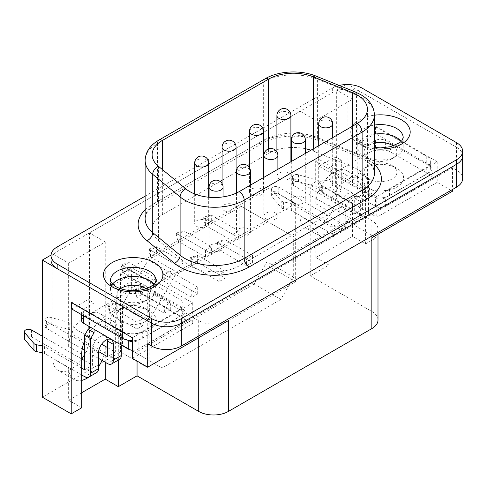 <?xml version="1.0" encoding="UTF-8"?>
<svg xmlns="http://www.w3.org/2000/svg" width="487" height="487" viewBox="0 0 487 487"><rect width="100%" height="100%" fill="white"/><g stroke="black" fill="none" stroke-linecap="round" stroke-linejoin="round"><path stroke-width="0.37" stroke-dasharray="2.44 1.83" d="M374.406 148.791A29.731 17.167 180 0 1 359.443 144.122A29.731 17.167 180 0 1 350.731 131.995A29.731 17.167 180 0 1 374.406 115.188A29.731 17.167 180 0 0 350.731 131.983A29.731 17.167 180 0 0 359.443 144.122A29.731 17.167 180 0 0 391.846 147.859A29.731 17.167 180 0 0 410.2 131.995L410.2 131.983A29.731 17.167 180 0 1 410.2 131.995M401.185 141.431A22.737 13.125 180 0 1 403.206 146.837A22.737 13.125 180 0 1 396.546 156.12A22.737 13.125 180 0 1 364.386 156.12L364.386 156.12A22.737 13.125 180 0 1 357.726 146.837A22.737 13.125 180 0 1 374.406 134.187M393.143 145.93A16.442 9.49 180 0 1 396.905 151.981A16.442 9.49 180 0 1 392.09 158.689A16.442 9.49 180 0 1 368.842 158.689L364.386 156.12L368.842 158.689A16.442 9.49 180 0 1 364.026 151.981A16.442 9.49 180 0 1 374.406 143.154M392.09 165.543L392.09 165.543A16.442 9.49 180 0 1 396.905 172.258A16.442 9.49 180 0 1 386.757 181.03A16.442 9.49 180 0 1 368.842 178.972A16.442 9.49 180 0 1 364.026 172.258A16.442 9.49 180 0 1 368.842 165.543A16.442 9.49 180 0 1 392.09 165.543L396.789 168.258A23.09 13.332 180 0 1 396.789 187.111A23.09 13.332 180 0 1 364.142 187.111A23.09 13.332 180 0 1 364.142 168.258A23.09 13.332 180 0 1 396.789 168.258L392.09 165.543M103.475 274.747L103.475 274.735A29.731 17.167 0 0 0 103.475 274.747A29.731 17.167 0 0 0 112.187 286.886A29.731 17.167 0 0 0 144.59 290.605A29.731 17.167 0 0 0 162.944 274.747A29.731 17.167 0 0 0 162.944 274.741L162.944 274.747M112.491 284.183A22.737 13.125 0 0 0 110.476 289.588A22.737 13.125 0 0 0 117.136 298.872L117.136 298.872A22.737 13.125 0 0 0 149.29 298.872A22.737 13.125 0 0 0 155.95 289.588A22.737 13.125 0 0 0 153.929 284.183M120.539 288.681A16.442 9.49 0 0 0 116.77 294.732A16.442 9.49 0 0 0 121.586 301.441L117.136 298.872L121.586 301.441A16.442 9.49 0 0 0 144.84 301.441A16.442 9.49 0 0 0 149.655 294.732A16.442 9.49 0 0 0 145.887 288.681M144.84 308.295A16.442 9.49 0 0 0 121.586 308.295A16.442 9.49 0 0 0 116.77 315.01A16.442 9.49 0 0 0 121.586 321.718A16.442 9.49 0 0 0 139.501 323.776A16.442 9.49 0 0 0 149.655 315.01A16.442 9.49 0 0 0 144.84 308.295L149.539 311.01A23.09 13.332 0 0 0 116.886 311.01A23.09 13.332 0 0 0 116.886 329.863A23.09 13.332 0 0 0 149.539 329.863A23.09 13.332 0 0 0 149.539 311.01L144.84 308.295M354.682 213.927L293.612 178.668A4.2 2.423 180 0 1 292.383 176.951A4.2 2.423 180 0 1 298.44 174.778L317.013 180.074A4.2 2.423 180 0 1 318.121 180.537A4.2 2.423 180 0 1 319.125 181.462L321.323 185.176A4.2 2.423 0 0 0 322.327 186.107L362.596 209.355L362.596 174.796L359.132 172.794L359.132 143.093L375.507 133.639L426.265 162.938A13.995 8.078 180 0 1 429.577 165.982A13.995 8.078 180 0 1 430.362 168.654A13.995 8.078 180 0 1 427.957 173.183L387.512 196.535A13.995 8.078 180 0 1 375.045 197.472L330.874 171.972A6.995 4.042 180 0 1 328.828 169.117A6.995 4.042 180 0 1 330.874 166.262L341.326 160.229L335.391 156.802L335.391 186.503L331.927 192.505L331.927 227.064L291.658 203.816A4.2 2.423 0 0 0 290.045 203.231L283.617 201.965A4.2 2.423 180 0 1 281.212 200.747L272.038 190.021A4.2 2.423 180 0 1 271.606 188.95A4.2 2.423 180 0 1 274.193 186.71A4.2 2.423 180 0 1 278.771 187.233L339.841 222.492L339.841 206.786A10.495 6.057 -60 0 1 344.425 196.224A10.495 6.057 -60 0 1 352.509 193.412A10.495 6.057 -60 0 1 354.682 198.215L354.682 213.927L362.596 209.355M317.013 186.929A4.2 2.423 180 0 1 318.121 187.392A4.2 2.423 180 0 1 319.125 188.323L321.323 192.03A4.2 2.423 0 0 0 322.327 192.962L362.596 216.21L354.682 220.781L293.612 185.523A4.2 2.423 180 0 1 292.383 183.806A4.2 2.423 180 0 1 298.44 181.633L317.013 186.929L317.013 180.074M83.813 343.043L46.356 321.414A4.2 2.423 180 0 1 45.127 319.703A4.2 2.423 180 0 1 51.184 317.53L69.757 322.826A4.2 2.423 180 0 1 70.871 323.289A4.2 2.423 180 0 1 71.875 324.214L74.073 327.928A4.2 2.423 0 0 0 75.071 328.859L101.631 344.193M82.193 348.96L46.356 328.275A4.2 2.423 180 0 1 45.127 326.558A4.2 2.423 180 0 1 51.184 324.385L69.757 329.681A4.2 2.423 180 0 1 70.871 330.143A4.2 2.423 180 0 1 71.875 331.069L74.073 334.782A4.2 2.423 0 0 0 75.071 335.713L115.34 358.962L107.426 363.533M196.73 226.412A6.995 4.042 0 0 0 204.357 227.283A6.995 4.042 0 0 0 208.673 223.551A6.995 4.042 0 0 0 206.628 220.696A6.995 4.042 0 0 0 199 219.82A6.995 4.042 0 0 0 194.684 223.551A6.995 4.042 0 0 0 196.73 226.412M224.142 210.585A6.995 4.042 0 0 0 231.763 211.461A6.995 4.042 0 0 0 236.079 207.73A6.995 4.042 0 0 0 234.034 204.875A6.995 4.042 0 0 0 226.406 203.998A6.995 4.042 0 0 0 222.09 207.73A6.995 4.042 0 0 0 224.142 210.585M251.548 194.763A6.995 4.042 0 0 0 259.169 195.64A6.995 4.042 0 0 0 263.491 191.908A6.995 4.042 0 0 0 261.44 189.053A6.995 4.042 0 0 0 253.812 188.177A6.995 4.042 0 0 0 249.496 191.908A6.995 4.042 0 0 0 251.548 194.763M211.127 250.543A6.995 4.042 0 0 0 218.754 251.42A6.995 4.042 0 0 0 223.07 247.688A6.995 4.042 0 0 0 221.025 244.833A6.995 4.042 0 0 0 213.397 243.957A6.995 4.042 0 0 0 209.081 247.688A6.995 4.042 0 0 0 211.127 250.543M238.533 234.722A6.995 4.042 0 0 0 246.16 235.598A6.995 4.042 0 0 0 250.476 231.867A6.995 4.042 0 0 0 248.431 229.012A6.995 4.042 0 0 0 240.803 228.135A6.995 4.042 0 0 0 236.487 231.867A6.995 4.042 0 0 0 238.533 234.722M265.939 218.9A6.995 4.042 0 0 0 273.566 219.771A6.995 4.042 0 0 0 277.882 216.039A6.995 4.042 0 0 0 275.837 213.184A6.995 4.042 0 0 0 268.209 212.308A6.995 4.042 0 0 0 263.893 216.039A6.995 4.042 0 0 0 265.939 218.9M278.954 178.942A6.995 4.042 0 0 0 286.575 179.819A6.995 4.042 0 0 0 290.897 176.087A6.995 4.042 0 0 0 288.846 173.226A6.995 4.042 0 0 0 281.224 172.355A6.995 4.042 0 0 0 276.902 176.087A6.995 4.042 0 0 0 278.954 178.942M293.351 203.073A6.995 4.042 0 0 0 300.972 203.95A6.995 4.042 0 0 0 305.294 200.218A6.995 4.042 0 0 0 303.243 197.363A6.995 4.042 0 0 0 295.615 196.486A6.995 4.042 0 0 0 291.299 200.218A6.995 4.042 0 0 0 293.351 203.073M320.756 187.252A6.995 4.042 0 0 0 328.378 188.128A6.995 4.042 0 0 0 332.7 184.396A6.995 4.042 0 0 0 330.649 181.541A6.995 4.042 0 0 0 323.027 180.665A6.995 4.042 0 0 0 318.705 184.396A6.995 4.042 0 0 0 320.756 187.252M208.673 187.982L162.372 214.712A34.979 20.198 0 0 0 152.127 228.993A34.979 20.198 0 0 0 158.458 240.578L185.839 263.157A34.979 20.198 0 0 0 239.227 265.853L357.166 197.765A34.979 20.198 0 0 0 367.411 183.483A34.979 20.198 0 0 0 357.166 169.202A34.979 20.198 0 0 0 352.497 166.938L313.391 151.128A34.979 20.198 0 0 0 310.901 150.209M68.643 263.163L68.643 346.561A25.884 14.945 120 0 1 79.941 320.513A25.884 14.945 120 0 1 99.89 313.579A25.884 14.945 120 0 1 105.253 325.432L105.253 242.027L68.643 263.163L52.809 254.025L52.809 358.56A25.884 14.945 120 0 0 58.172 370.412A25.884 14.945 120 0 0 71.114 369.128A25.884 14.945 120 0 0 81.786 359.01M81.7 392.723L68.643 400.259L68.643 367.703A25.884 14.945 120 0 0 74.006 379.55A25.884 14.945 120 0 0 81.7 380.408M346.36 84.543L336.675 90.138L336.675 194.672A25.884 14.945 -60 0 1 318.37 226.376A25.884 14.945 -60 0 1 305.428 227.66A25.884 14.945 -60 0 1 300.065 215.808L300.065 111.273L89.419 232.889L89.419 337.424A25.884 14.945 120 0 1 84.671 354.372M352.503 236.372L352.503 203.816A25.884 14.945 -60 0 1 334.204 235.519A25.884 14.945 -60 0 1 321.256 236.798A25.884 14.945 -60 0 1 315.899 224.951L315.899 257.507L352.503 236.372L365.567 243.914L365.567 190.216A25.884 14.945 120 0 0 362.596 180.391A25.884 14.945 -60 0 0 360.203 178.37A25.884 14.945 -60 0 0 331.927 198.099A25.884 14.945 120 0 0 328.956 211.352L328.956 265.05L310.207 275.873L310.207 185.048L315.692 181.882L315.692 161.319L319.015 159.401L319.015 166.256L335.391 156.802M293.685 277.188L280.822 299.468L162.092 368.014L149.229 360.587L149.229 320.032L174.955 275.472L267.96 221.78L293.685 236.633L293.685 277.188L266.973 261.762L254.111 284.043L280.822 299.468M295.664 203.499L147.251 289.187L120.539 273.761L268.952 188.073L295.664 203.499L295.664 281.76L147.251 367.442L120.539 352.022L42.332 397.173M147.251 289.187L147.251 367.442M339.165 85.456A20.99 12.12 0 0 0 332.329 88.086L145.132 196.164M375.52 149.052A6.995 4.042 180 0 1 385.412 149.052L430.058 174.827A6.995 4.042 180 0 1 432.103 177.682A6.995 4.042 180 0 1 430.058 180.543L385.412 206.318A6.995 4.042 180 0 1 375.52 206.318L330.874 180.543A6.995 4.042 180 0 1 328.828 177.682A6.995 4.042 180 0 1 330.874 174.827L375.52 149.052L375.52 140.487A6.995 4.042 180 0 1 385.412 140.487L430.058 166.262A6.995 4.042 180 0 1 432.103 169.117A6.995 4.042 180 0 1 430.058 171.972L427.957 173.183A13.995 8.078 180 0 1 426.265 174.364L389.557 195.561A13.995 8.078 180 0 1 387.512 196.535L385.412 197.746A6.995 4.042 180 0 1 375.52 197.746L375.045 197.472A13.995 8.078 180 0 1 369.773 195.561L319.015 166.256M81.573 320.434A6.995 4.042 180 0 1 83.624 317.579L128.264 291.804A6.995 4.042 180 0 1 138.156 291.804L182.802 317.579A6.995 4.042 180 0 1 184.853 320.434A6.995 4.042 180 0 1 182.802 323.289L138.156 349.063A6.995 4.042 180 0 1 132.373 350.22M354.682 220.781A8.395 4.846 -120 0 0 358.882 221.195A8.395 4.846 -120 0 0 360.617 217.354L368.531 212.782L368.531 178.224L365.073 176.221L365.073 146.52L375.52 140.487M365.073 146.52L359.132 143.093M127.789 340.224L83.624 314.724A6.995 4.042 180 0 1 81.573 311.869A6.995 4.042 180 0 1 83.624 309.014L94.07 302.981L88.135 299.554L88.135 325.894M71.759 309.008L88.135 299.554M121.281 345.033L121.281 320.976L117.817 318.973L117.817 289.272L128.264 283.239A6.995 4.042 180 0 1 138.156 283.239L182.802 309.014A6.995 4.042 180 0 1 184.853 311.869A6.995 4.042 180 0 1 182.802 314.724L138.156 340.498A6.995 4.042 180 0 1 132.373 341.649M117.817 289.272L111.882 285.839L128.258 276.385L179.009 305.69A13.995 8.078 180 0 1 182.327 308.734A13.995 8.078 0 0 1 183.112 311.406L183.112 304.552A13.995 8.078 180 0 1 179.009 310.262L142.301 331.452A13.995 8.078 180 0 1 122.517 331.452L71.759 302.153L71.759 302.768M183.112 311.406A13.995 8.078 0 0 1 180.701 315.935A13.995 8.078 180 0 1 179.009 317.116L142.301 338.307A13.995 8.078 180 0 1 140.256 339.287A13.995 8.078 0 0 1 132.373 340.675M94.07 302.981L94.07 329.322M339.841 222.492L331.927 227.064M84.671 369.816L92.585 365.244L92.585 349.532A10.495 6.057 -60 0 1 97.169 338.976A10.495 6.057 -60 0 1 105.253 336.164A10.495 6.057 -60 0 1 107.304 339.469M107.426 347.535L115.34 352.107L115.34 323.143A25.884 14.945 120 0 0 112.947 321.122A25.884 14.945 120 0 0 84.671 340.851M115.34 352.107L107.426 356.673M365.567 243.914L376.043 237.863L347.152 221.183L347.152 84.087M375.507 133.639L375.507 126.784L376.043 126.474L376.043 237.863M71.224 302.457L71.759 302.153M118.311 360.088L118.311 332.968A25.884 14.945 120 0 0 115.34 323.143L115.34 317.548L111.882 315.546L111.882 285.839M128.258 276.385L128.258 269.53L131.581 267.613L131.581 288.176L137.06 285.011L137.06 361.031M128.258 269.53L179.009 298.835A13.995 8.078 180 0 1 183.112 304.552M132.373 337.759L192.724 302.914L131.581 267.613M375.507 126.784L426.265 156.083A13.995 8.078 180 0 1 430.362 161.8A13.995 8.078 180 0 1 426.265 167.51L389.557 188.7A13.995 8.078 180 0 1 369.773 188.7L319.015 159.401M376.043 126.474L437.192 161.775L376.835 196.62L315.692 161.319M305.294 148.693A34.979 20.198 0 0 0 291.299 147.512M290.897 147.524A34.979 20.198 0 0 0 276.902 149.838M275.551 150.276A34.979 20.198 0 0 0 268.587 153.393L263.893 156.102M263.491 156.339L249.496 164.417M247.487 165.574L236.487 171.929M236.079 172.161L222.09 180.239M220.075 181.401L209.081 187.751M56.644 268.337L151.676 323.198A20.978 12.108 0 0 0 181.334 323.198L456.496 164.338A20.978 12.108 0 0 0 462.638 155.779A20.978 12.108 0 0 0 456.496 147.214L361.464 92.347A20.99 12.12 0 0 0 337.339 90.521L336.675 90.138M462.638 156.217L462.638 155.779A20.99 12.12 0 0 0 456.502 147.208L362.011 92.658A20.99 12.12 0 0 0 361.464 92.347L347.943 84.543M315.899 120.411L315.899 203.816A25.884 14.945 120 0 1 327.197 177.761A25.884 14.945 120 0 1 347.146 170.827A25.884 14.945 120 0 1 352.503 182.68L352.503 99.275L315.899 120.411L300.077 111.28L57.174 251.517A20.99 12.12 0 0 0 53.473 254.409A20.99 12.12 0 0 0 51.025 260.082M52.809 254.025L51.044 255.042M132.373 358.329L192.724 323.478L131.581 288.176M137.06 285.011L198.702 320.604A20.99 12.12 0 0 0 228.385 320.604M147.707 343.761L452.526 167.772L456.496 170.066A20.978 12.108 180 0 1 462.638 178.626M347.152 221.183L268.952 266.334L295.664 281.76M268.952 188.073L268.952 266.334M120.539 273.761L120.539 352.022M437.192 161.775L437.192 182.339L452.526 191.196M452.526 167.772L452.526 189.48M68.643 400.259L81.7 407.802M315.899 257.507L328.956 265.05M377.997 320.032A20.99 12.12 0 0 0 371.849 311.461L310.207 275.873M352.503 99.275L337.339 90.521A20.99 12.12 0 0 0 332.329 92.658L300.065 111.273M105.253 242.027L89.419 232.889M371.849 237.772A20.99 12.12 0 0 0 377.997 229.207A20.99 12.12 0 0 0 371.849 220.635L310.207 185.048M437.192 182.339L376.835 217.184L315.692 181.882M192.724 302.914L192.724 323.478M376.835 196.62L376.835 217.184M88.628 377.206A25.884 14.945 120 0 0 98.52 366.821M102.026 360.41A25.884 14.945 120 0 0 105.253 346.567L89.419 337.424M105.253 362.273L105.253 346.567M81.7 374.953L44.402 353.422A4.2 2.423 0 0 0 42.789 352.838L42.332 352.752M81.7 368.099L44.402 346.567A4.2 2.423 0 0 0 42.789 345.983L42.332 345.892M96.785 372.512A8.395 4.846 60 0 1 92.585 372.098L84.671 376.67M24.35 338.556A4.2 2.423 180 0 1 26.943 336.316A4.2 2.423 180 0 1 31.515 336.84L92.585 372.098M42.332 336.231L81.7 358.962M84.671 360.672L92.585 365.244M98.52 358.389L84.671 350.39M98.611 351.584L84.671 343.536M119.54 359.376A8.395 4.846 60 0 1 115.34 358.962M121.281 320.976L115.34 317.548M117.817 318.973L111.882 315.546M345.776 225.919A8.395 4.846 60 0 1 344.041 229.761A8.395 4.846 60 0 1 339.841 229.347L331.927 233.918A8.395 4.846 -120 0 0 336.121 234.332A8.395 4.846 -120 0 0 337.862 230.491L345.776 225.919L345.776 210.214A10.495 6.057 -60 0 1 350.36 199.652A10.495 6.057 -60 0 1 358.444 196.839A10.495 6.057 -60 0 1 360.617 201.642L360.617 217.354M368.531 212.782A8.395 4.846 60 0 1 366.796 216.624A8.395 4.846 60 0 1 362.596 216.21M368.531 178.224L362.596 174.796M365.073 176.221L359.132 172.794M341.326 160.229L341.326 189.93L335.391 186.503M341.326 189.93L337.862 195.932L331.927 192.505M331.927 233.918L291.658 210.67A4.2 2.423 0 0 0 290.045 210.092L283.617 208.82A4.2 2.423 180 0 1 281.212 207.602L272.038 196.876A4.2 2.423 180 0 1 271.606 195.804A4.2 2.423 180 0 1 274.193 193.564A4.2 2.423 180 0 1 278.771 194.088L339.841 229.347M337.862 195.932L337.862 230.491M254.111 284.043L135.38 352.594L122.517 345.167L122.517 304.606L148.243 260.052L241.248 206.354L266.973 221.208L266.973 261.762M266.973 221.208L293.685 236.633M135.38 352.594L162.092 368.014M122.517 345.167L149.229 360.587M122.517 304.606L149.229 320.032M148.243 260.052L174.955 275.472M241.248 206.354L267.96 221.78M252.528 262.335L246.586 265.762L246.586 258.907L252.528 255.48L252.528 262.335L218.779 242.855L217.409 243.64L217.409 242.063L218.779 241.272L218.779 242.855M232.883 234.375L232.883 241.229L238.819 237.802L238.819 230.948L232.883 234.375L203.706 217.531L205.076 216.739L205.076 218.316L203.706 219.107L203.706 217.531M225.116 278.162L225.116 271.308L219.18 274.735L219.18 281.589L225.116 278.162L197.612 262.28L197.612 255.425L191.373 257.099L191.373 258.676L190.003 259.461L190.003 257.885L191.373 257.099M197.71 293.984L197.71 287.129L191.775 290.556L191.775 297.411L197.71 293.984L170.207 278.101L170.207 271.247L163.961 272.921L163.961 274.498L162.597 275.289L162.597 273.712L163.961 272.921M170.304 309.805L170.304 302.951L164.369 306.378L164.369 313.232L170.304 309.805L142.801 293.929L142.801 287.068L136.555 288.742L136.555 290.319L135.191 291.11L135.191 289.534L136.555 288.742M142.898 325.626L142.898 318.772L136.963 322.199L136.963 329.054L142.898 325.626L115.395 309.75L115.395 302.896L109.149 304.57L109.149 306.146L107.785 306.932L107.785 305.355L109.149 304.57M205.477 250.196L205.477 257.051L211.413 253.624L211.413 246.769L205.477 250.196L176.3 233.352L177.664 232.561L177.664 234.137L176.3 234.929L176.3 233.352M178.072 266.018L178.072 272.878L184.007 269.451L184.007 262.59L178.072 266.018L148.894 249.174L150.258 248.388L150.258 249.965L148.894 250.75L148.894 249.174M150.666 281.845L150.666 288.7L156.601 285.272L156.601 278.418L150.666 281.845L121.488 264.995L122.852 264.21L122.852 265.786L121.488 266.578L121.488 264.995M122.852 264.21L129.098 262.536L123.156 265.963L123.156 272.817L121.488 266.578M122.852 265.786L129.098 269.39L129.098 262.536L156.601 278.418M150.666 288.7L123.156 272.817L129.098 269.39L156.601 285.272M150.258 248.388L156.504 246.714L150.568 250.141L150.568 256.996L148.894 250.75M150.258 249.965L156.504 253.569L156.504 246.714L184.007 262.59M178.072 272.878L150.568 256.996L156.504 253.569L184.007 269.451M177.664 232.561L183.909 230.887L177.974 234.32L177.974 241.175L176.3 234.929M177.664 234.137L183.909 237.747L183.909 230.887L211.413 246.769M205.477 257.051L177.974 241.175L183.909 237.747L211.413 253.624M142.898 318.772L115.395 302.896L109.453 306.323L107.785 305.355M109.149 306.146L115.395 309.75L109.453 313.178L136.963 329.054M107.785 306.932L109.453 313.178L109.453 306.323L136.963 322.199M170.304 302.951L142.801 287.068L136.865 290.495L135.191 289.534M136.555 290.319L142.801 293.929L136.865 297.356L164.369 313.232M135.191 291.11L136.865 297.356L136.865 290.495L164.369 306.378M197.71 287.129L170.207 271.247L164.271 274.674L162.597 273.712M163.961 274.498L170.207 278.101L164.271 281.529L191.775 297.411M162.597 275.289L164.271 281.529L164.271 274.674L191.775 290.556M225.116 271.308L197.612 255.425L191.677 258.853L190.003 257.885M191.373 258.676L197.612 262.28L191.677 265.707L219.18 281.589M190.003 259.461L191.677 265.707L191.677 258.853L219.18 274.735M205.076 216.739L211.315 215.065L205.38 218.493L205.38 225.347L203.706 219.107M205.076 218.316L211.315 221.92L211.315 215.065L238.819 230.948M232.883 241.229L205.38 225.347L211.315 221.92L238.819 237.802M217.409 243.64L219.083 249.886L225.018 246.459L225.018 239.604L218.779 241.272M217.409 242.063L219.083 243.031L219.083 249.886L246.586 265.762M252.528 255.48L225.018 239.604L219.083 243.031L246.586 258.907M403.206 146.837L403.206 137.711A22.737 13.125 180 0 1 389.168 149.838A22.737 13.125 180 0 1 364.386 146.989A22.737 13.125 180 0 1 357.726 137.711A22.737 13.125 180 0 1 374.406 125.056M110.476 289.588L110.476 280.457A22.737 13.125 0 0 0 117.136 289.741A22.737 13.125 0 0 0 141.912 292.59A22.737 13.125 0 0 0 155.95 280.457L155.95 289.588M69.757 322.826L69.757 329.681M194.684 163.005A6.995 4.042 180 0 1 196.73 160.144A6.995 4.042 180 0 1 206.628 160.144A6.995 4.042 180 0 1 208.673 163.005M222.09 147.177A6.995 4.042 180 0 1 224.142 144.322A6.995 4.042 180 0 1 234.034 144.322A6.995 4.042 180 0 1 236.079 147.177M249.496 131.356A6.995 4.042 180 0 1 251.548 128.501A6.995 4.042 180 0 1 261.44 128.501A6.995 4.042 180 0 1 263.491 131.356M209.081 187.136A6.995 4.042 180 0 1 211.127 184.281A6.995 4.042 180 0 1 221.025 184.281A6.995 4.042 180 0 1 223.07 187.136M236.487 171.314A6.995 4.042 180 0 1 238.533 168.459A6.995 4.042 180 0 1 248.431 168.459A6.995 4.042 180 0 1 250.476 171.314M263.893 155.493A6.995 4.042 180 0 1 265.939 152.632A6.995 4.042 180 0 1 275.837 152.632A6.995 4.042 180 0 1 277.882 155.493M291.299 139.666A6.995 4.042 180 0 1 293.351 136.81A6.995 4.042 180 0 1 303.243 136.81A6.995 4.042 180 0 1 305.294 139.666M276.902 115.535A6.995 4.042 180 0 1 278.954 112.68A6.995 4.042 180 0 1 288.846 112.68A6.995 4.042 180 0 1 290.897 115.535M318.705 123.844A6.995 4.042 180 0 1 320.756 120.989A6.995 4.042 180 0 1 330.649 120.989A6.995 4.042 180 0 1 332.7 123.844M355.114 91.903A6.995 3.275 -68 0 1 356.508 95.081L356.508 153.344A6.995 3.275 112 0 0 357.896 156.522L363.564 159.267C369.079 162.67 372.433 166.03 373.62 169.354L374.406 173.202A41.979 24.234 0 0 0 362.115 156.065A41.979 24.234 0 0 0 356.508 153.344L317.402 137.541A41.979 24.234 0 0 0 263.644 140.256L157.429 201.575A41.979 24.234 0 0 0 145.132 218.712L145.923 214.852C146.843 212.393 149.01 209.818 152.425 207.121L155.98 204.777A6.995 4.042 -120 0 0 157.429 201.575L157.429 143.312L263.644 81.986L263.644 140.256A6.995 4.042 -120 0 1 262.195 143.458A6.995 4.042 -120 0 1 258.694 143.111A48.974 28.276 180 0 1 321.414 139.939L360.52 155.749A48.974 28.276 180 0 1 367.058 158.92A48.974 28.276 180 0 1 374.406 164.35M265.092 78.784A6.995 4.042 -120 0 0 263.644 81.986A41.979 24.234 180 0 1 317.402 79.271L356.508 95.081A41.979 24.234 180 0 1 362.115 97.796A41.979 24.234 180 0 1 374.406 114.932M357.166 123.503L357.166 197.765M68.643 367.703L52.809 358.56M315.899 224.951L300.065 215.808M145.132 209.86A48.974 28.276 180 0 1 152.48 204.43L258.694 143.111M456.496 170.066L456.496 147.214M371.849 220.635L371.849 311.461M198.702 320.604L198.702 337.741M352.503 203.816L336.675 194.672M352.503 182.68L365.567 190.216M315.899 203.816L328.956 211.352M105.253 325.432L118.311 332.968M68.643 346.561L81.7 354.104M332.329 88.086L332.329 92.658M362.011 88.086L362.011 92.658M57.174 246.946L57.174 251.517M456.502 142.636L456.502 147.208M316.008 76.094A6.995 3.275 -68 0 1 317.402 79.271L317.402 137.541A6.995 3.275 112 0 0 318.79 140.713A6.995 3.275 112 0 0 321.414 139.939M145.132 160.448A41.979 24.234 180 0 1 157.429 143.312A6.995 4.042 60 0 1 158.878 140.104M313.391 148.779L313.391 151.128M268.587 148.882L268.587 153.393M162.372 169.549L162.372 214.712M158.458 166.317L158.458 240.578M185.839 188.895L185.839 263.157M239.227 191.592L239.227 265.853M352.497 126.2L352.497 166.938M152.48 204.43A6.995 4.042 -120 0 0 155.98 204.777L262.195 143.458C275.825 135.051 302.324 133.596 318.79 140.713L357.896 156.522A6.995 3.275 112 0 0 360.52 155.749M369.773 195.561L369.773 188.7M389.557 195.561L389.557 188.7M426.265 162.938L426.265 156.083M426.265 174.364L426.265 167.51M122.517 332.073L122.517 331.452M142.301 338.307L142.301 331.452M179.009 305.69L179.009 298.835M179.009 317.116L179.009 310.262M44.402 346.567L44.402 353.422M31.515 329.985L31.515 336.84M98.52 352.959L92.585 349.532M46.356 321.414L46.356 328.275M75.071 328.859L75.071 335.713M345.776 210.214L339.841 206.786M360.617 201.642L354.682 198.215M293.612 178.668L293.612 185.523M322.327 186.107L322.327 192.962M291.658 203.816L291.658 210.67M278.771 187.233L278.771 194.088M51.184 317.53L51.184 324.385M74.073 327.928L74.073 334.782M71.875 324.214L71.875 331.069M321.323 185.176L321.323 192.03M319.125 181.462L319.125 188.323M298.44 174.778L298.44 181.633M272.038 190.021L272.038 196.876M281.212 200.747L281.212 207.602M283.617 201.965L283.617 208.82M290.045 203.231L290.045 210.092M42.789 345.983L42.789 352.838M83.624 317.579L83.624 309.014M128.264 291.804L128.264 283.239M138.156 349.063L138.156 340.498M83.624 315.856L83.624 314.724M138.156 291.804L138.156 283.239M182.802 317.579L182.802 309.014M182.802 323.289L182.802 314.724M330.874 174.827L330.874 166.262M385.412 149.052L385.412 140.487M430.058 174.827L430.058 166.262M430.058 180.543L430.058 171.972M385.412 206.318L385.412 197.746M375.52 206.318L375.52 197.746M330.874 180.543L330.874 171.972M374.406 147.458L362.937 143.787C358.28 139.982 356.539 137.955 357.726 137.711L357.726 146.837M392.09 158.689L396.546 156.12M396.905 172.258L396.905 151.981M116.77 315.01L116.77 294.732M121.586 308.295L116.886 311.01M208.673 197.229L208.673 223.551M236.079 193.205L236.079 207.73M263.491 177.585L263.491 191.908M223.07 196.888L223.07 247.688M250.476 185.097L250.476 231.867M277.882 169.275L277.882 216.039M290.897 161.763L290.897 176.087M305.294 153.448L305.294 200.218M332.7 137.626L332.7 184.396M367.411 109.222L367.411 183.483M74.006 379.55L58.172 370.412M321.256 236.798L305.428 227.66M377.997 229.207L377.997 234.223M347.146 170.827L360.203 178.37M99.89 313.579L112.947 321.122M152.127 154.732L152.127 228.993M318.705 145.704L318.705 184.396M291.299 161.532L291.299 200.218M276.902 151.92L276.902 176.087M263.893 177.353L263.893 216.039M236.487 193.016L236.487 231.867M209.081 197.265L209.081 247.688M249.496 167.741L249.496 191.908M222.09 183.562L222.09 207.73M194.684 193.96L194.684 223.551M430.362 168.654L430.362 161.8M111.188 339.591L105.253 336.164M358.444 196.839L352.509 193.412M45.127 319.703L45.127 326.558M292.383 176.951L292.383 183.806M271.606 188.95L271.606 195.804M366.796 216.624L358.882 221.195M336.121 234.332L344.041 229.761M81.573 314.669L81.573 311.869M184.853 320.434L184.853 311.869M432.103 177.682L432.103 169.117M328.828 177.682L328.828 169.117M149.655 315.01L149.655 294.732M144.84 301.441L149.29 298.872M368.842 165.543L364.142 168.258M364.026 172.258L364.026 151.981"/><path stroke-width="0.73" d="M410.2 131.989A29.731 17.167 180 0 0 401.489 119.857A29.731 17.167 180 0 0 374.406 115.188A29.731 17.167 180 0 1 401.489 119.845A29.731 17.167 180 0 1 410.2 131.983A29.731 17.167 180 0 1 374.406 148.791M374.406 134.187A22.737 13.125 180 0 1 396.546 137.553A22.737 13.125 180 0 1 401.185 141.431M374.406 143.154A16.442 9.49 180 0 1 392.09 145.266A16.442 9.49 180 0 1 393.143 145.93M162.944 274.735A29.731 17.167 0 0 0 154.239 262.596A29.731 17.167 0 0 0 121.835 258.877A29.731 17.167 0 0 0 103.475 274.735A29.731 17.167 0 0 0 112.187 286.873A29.731 17.167 0 0 0 144.59 290.599A29.731 17.167 0 0 0 162.944 274.735A29.731 17.167 0 0 0 154.239 262.609A29.731 17.167 0 0 0 121.835 258.889A29.731 17.167 0 0 0 103.475 274.741M153.929 284.183A22.737 13.125 0 0 0 149.29 280.305A22.737 13.125 0 0 0 112.491 284.183M145.887 288.681A16.442 9.49 0 0 0 144.84 288.018A16.442 9.49 0 0 0 120.539 288.681M352.497 126.2L352.497 92.676A34.979 20.198 180 0 1 357.166 94.941A34.979 20.198 180 0 1 367.411 109.222A34.979 20.198 180 0 1 357.166 123.503L239.227 191.592A34.979 20.198 180 0 1 185.839 188.895L158.458 166.317A34.979 20.198 180 0 1 152.127 154.732A34.979 20.198 180 0 1 162.372 140.451L268.587 79.131A34.979 20.198 180 0 1 313.391 76.867L352.497 92.676A6.995 3.275 -68 0 1 355.114 91.903L316.008 76.094C300.625 69.696 278.558 70.792 265.092 78.784L158.878 140.104A6.995 4.042 60 0 1 162.372 140.451L162.372 169.549M81.7 380.408A25.884 14.945 120 0 0 86.948 378.271A25.884 14.945 120 0 0 88.628 377.206M145.132 196.164L57.174 246.946A20.99 12.12 0 0 0 51.025 255.517A20.99 12.12 0 0 0 57.174 264.082L151.664 318.638A20.99 12.12 0 0 0 181.347 318.638L456.502 159.779A20.99 12.12 0 0 0 462.65 151.207A20.99 12.12 0 0 0 456.502 142.636L362.011 88.086A20.99 12.12 0 0 0 339.165 85.456M132.373 350.22A6.995 4.042 180 0 1 128.264 349.063L83.624 323.289A6.995 4.042 180 0 1 81.573 320.434L81.573 314.669M132.373 341.649A6.995 4.042 180 0 1 128.264 340.498L127.789 340.224A13.995 8.078 180 0 1 122.517 338.307L71.759 309.008L71.759 302.768M94.07 329.322L94.07 332.682L90.606 338.678L90.606 373.243L98.52 368.671L98.52 352.959A10.495 6.057 -60 0 1 103.104 342.404A10.495 6.057 -60 0 1 111.188 339.591A10.495 6.057 -60 0 1 113.361 344.394L113.361 360.1L121.281 355.534L121.281 345.033M88.135 325.894L88.135 329.255L84.671 335.251L84.671 369.816L81.7 368.099M107.304 339.469A10.495 6.057 -60 0 1 107.426 340.967L107.426 356.673L98.611 351.584M462.638 156.217L462.638 178.626A20.978 12.108 180 0 1 456.496 187.191L181.334 346.05A20.978 12.108 180 0 1 151.676 346.05L147.707 343.761L147.707 367.18L132.373 358.329L132.373 337.759L71.224 302.457L71.224 413.853L81.7 407.802L81.7 354.104A25.884 14.945 120 0 1 84.671 340.851M81.7 392.723L105.253 379.123L118.311 386.666L118.311 360.088M118.311 386.666L137.06 375.842L198.702 411.43A20.99 12.12 0 0 0 228.385 411.43L371.849 328.597A20.99 12.12 0 0 0 377.997 320.032L377.997 234.223M137.06 361.031L137.06 375.842M310.901 150.209A34.979 20.198 0 0 0 305.294 148.693M291.299 147.512A34.979 20.198 0 0 0 290.897 147.524M276.902 149.838A34.979 20.198 0 0 0 275.551 150.276M263.893 156.102L263.491 156.339M249.496 164.417L247.487 165.574M236.487 171.929L236.079 172.161M222.09 180.239L220.075 181.401M209.081 187.751L208.673 187.982M347.943 84.543L347.152 84.087L346.36 84.543M51.025 255.517L51.025 260.082A20.99 12.12 0 0 0 56.644 268.337A20.99 12.12 0 0 0 57.174 268.654L151.664 323.204A20.99 12.12 0 0 0 181.347 323.204L456.502 164.344A20.99 12.12 0 0 0 462.65 155.779L462.65 151.207M51.044 255.042L42.332 260.07L56.644 268.337M147.707 367.18L228.385 320.604L228.385 411.43M71.224 413.853L42.332 397.173L42.332 260.07M81.786 359.01A25.884 14.945 120 0 0 84.671 354.372M452.526 189.48L452.526 191.196L371.849 237.772L371.849 328.597M98.52 366.821A25.884 14.945 120 0 0 102.026 360.41M105.253 379.123L105.253 362.273M127.789 340.224A13.995 8.078 0 0 0 132.373 340.675M94.07 332.682L88.135 329.255M90.606 338.678L84.671 335.251M98.52 368.671A8.395 4.846 60 0 1 96.785 372.512L88.871 377.084A8.395 4.846 -120 0 1 84.671 376.67L81.7 374.953M88.871 377.084A8.395 4.846 -120 0 0 90.606 373.243M42.332 345.892L36.367 344.717A4.2 2.423 180 0 1 33.962 343.499L24.782 332.773A4.2 2.423 180 0 1 24.35 331.702A4.2 2.423 180 0 1 26.943 329.462A4.2 2.423 180 0 1 31.515 329.985L42.332 336.231M81.7 358.962L84.671 360.672M113.361 360.1A8.395 4.846 -120 0 1 111.626 363.947A8.395 4.846 -120 0 1 107.426 363.533L98.52 358.389M84.671 350.39L82.193 348.96M84.671 343.536L83.813 343.043M121.281 355.534A8.395 4.846 60 0 1 119.54 359.376L111.626 363.947M101.631 344.193L107.426 347.535M42.332 352.752L36.367 351.571A4.2 2.423 180 0 1 33.962 350.354L24.782 339.628A4.2 2.423 180 0 1 24.35 338.556L24.35 331.702M374.406 125.056A22.737 13.125 180 0 1 396.546 128.428A22.737 13.125 180 0 1 403.206 137.711L401.885 140.676L399.577 142.77L390.495 146.697L380.487 147.878L374.406 147.458M155.95 280.457A22.737 13.125 0 0 0 149.29 271.18A22.737 13.125 0 0 0 124.508 268.331A22.737 13.125 0 0 0 110.476 280.457C109.289 280.707 111.024 282.728 115.687 286.539C124.654 291.549 137.614 291.67 146.502 288.468C156.412 284.329 155.523 281.62 155.95 280.457M194.684 163.005A6.995 6.995 0 0 1 205.179 156.942A6.995 6.995 0 0 1 208.673 163.005A6.995 4.042 180 0 1 206.628 165.86A6.995 4.042 180 0 1 196.73 165.86A6.995 4.042 180 0 1 194.684 163.005L194.684 193.96M222.09 147.177A6.995 6.995 0 0 1 232.585 141.12A6.995 6.995 0 0 1 236.079 147.177A6.995 4.042 180 0 1 234.034 150.033A6.995 4.042 180 0 1 224.142 150.033A6.995 4.042 180 0 1 222.09 147.177L222.09 183.562M249.496 131.356A6.995 6.995 0 0 1 259.991 125.299A6.995 6.995 0 0 1 263.491 131.356A6.995 4.042 180 0 1 261.44 134.211A6.995 4.042 180 0 1 251.548 134.211A6.995 4.042 180 0 1 249.496 131.356L249.496 167.741M209.081 187.136A6.995 6.995 0 0 1 219.576 181.079A6.995 6.995 0 0 1 223.07 187.136A6.995 4.042 180 0 1 221.025 189.991A6.995 4.042 180 0 1 211.127 189.991A6.995 4.042 180 0 1 209.081 187.136L209.081 197.265M236.487 171.314A6.995 6.995 0 0 1 246.982 165.257A6.995 6.995 0 0 1 250.476 171.314A6.995 4.042 180 0 1 248.431 174.169A6.995 4.042 180 0 1 238.533 174.169A6.995 4.042 180 0 1 236.487 171.314L236.487 193.016M263.893 155.493A6.995 6.995 0 0 1 274.388 149.43A6.995 6.995 0 0 1 277.882 155.493A6.995 4.042 180 0 1 275.837 158.348A6.995 4.042 180 0 1 265.939 158.348A6.995 4.042 180 0 1 263.893 155.493L263.893 177.353M291.299 139.666A6.995 6.995 0 0 1 301.794 133.608A6.995 6.995 0 0 1 305.294 139.666A6.995 4.042 180 0 1 303.243 142.527A6.995 4.042 180 0 1 293.351 142.527A6.995 4.042 180 0 1 291.299 139.666L291.299 161.532M276.902 115.535A6.995 6.995 0 0 1 287.397 109.472A6.995 6.995 0 0 1 290.897 115.535A6.995 4.042 180 0 1 288.846 118.39A6.995 4.042 180 0 1 278.954 118.39A6.995 4.042 180 0 1 276.902 115.535L276.902 151.92M318.705 123.844A6.995 6.995 0 0 1 329.2 117.787A6.995 6.995 0 0 1 332.7 123.844A6.995 4.042 180 0 1 330.649 126.699A6.995 4.042 180 0 1 320.756 126.699A6.995 4.042 180 0 1 318.705 123.844L318.705 145.704M355.114 91.903L360.666 94.594C369.499 99.774 374.083 106.55 374.406 114.932A41.979 24.234 180 0 1 362.115 132.068L244.176 200.163A41.979 24.234 180 0 1 180.105 196.925L152.723 174.346A41.979 24.234 180 0 1 145.132 160.448L145.132 218.712A41.979 24.234 0 0 0 152.723 232.616L180.105 255.194A41.979 24.234 0 0 0 244.176 258.427L362.115 190.338A6.995 4.042 -120 0 0 367.058 198.903L249.119 266.998A48.974 28.276 180 0 1 174.376 263.224L146.995 240.645A48.974 28.276 180 0 1 145.132 209.86M357.166 123.503A6.995 4.042 60 0 1 362.115 132.068L362.115 190.338A41.979 24.234 0 0 0 374.406 173.202L374.406 114.932M374.406 164.35A48.974 28.276 180 0 1 367.058 198.903M456.496 187.191L456.496 164.35M181.334 346.05L181.347 318.638M151.676 346.05L151.664 318.638M198.702 337.741L198.702 411.43M57.174 264.082L57.174 268.654M456.502 159.779L456.502 164.344M158.458 166.317A6.995 4.681 -50.5 0 0 152.723 174.346L152.723 232.616A6.995 4.681 129.5 0 1 146.995 240.645M185.839 188.895A6.995 4.681 -50.5 0 0 180.105 196.925L180.105 255.194A6.995 4.681 129.5 0 1 174.376 263.224M239.227 191.592A6.995 4.042 -120 0 1 244.176 200.163L244.176 258.427A6.995 4.042 -120 0 0 249.119 266.998M316.008 76.094A6.995 3.275 -68 0 0 313.391 76.867L313.391 148.779M265.092 78.784A6.995 4.042 -120 0 1 268.587 79.131L268.587 148.882M122.517 338.307L122.517 332.073M113.361 344.394L107.426 340.967M24.782 332.773L24.782 339.628M33.962 343.499L33.962 350.354M36.367 344.717L36.367 351.571M128.264 349.063L128.264 340.498M83.624 323.289L83.624 315.856M208.673 163.005L208.673 197.229M236.079 147.177L236.079 193.205M263.491 131.356L263.491 177.585M223.07 187.136L223.07 196.888M250.476 171.314L250.476 185.097M277.882 155.493L277.882 169.275M290.897 115.535L290.897 161.763M305.294 139.666L305.294 153.448M332.7 123.844L332.7 137.626M158.878 140.104C150.039 145.284 145.455 152.066 145.132 160.448"/></g></svg>
